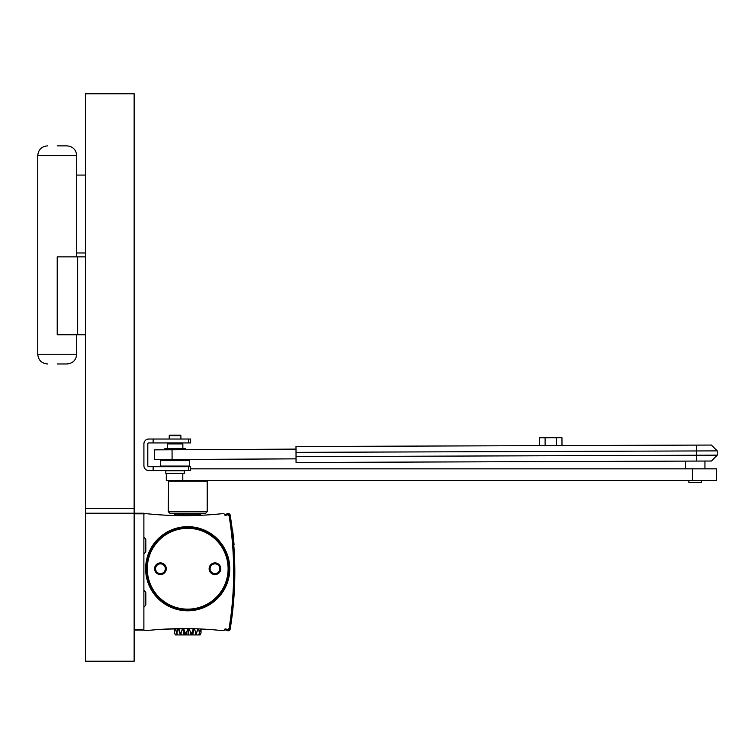 <?xml version="1.0" encoding="UTF-8"?>
<svg xmlns="http://www.w3.org/2000/svg" width="755" height="755" viewBox="0 0 755 755"><rect width="100%" height="100%" fill="white"/><g stroke="black" fill="none" stroke-linecap="round" stroke-linejoin="round"><path stroke-width="1.13" d="M76.699 252.972L85.457 252.972M76.699 175.075L85.457 175.075M85.457 256.86L57.22 256.86L57.22 334.758L85.457 334.758M57.22 145.866L66.959 145.866L57.22 145.866M76.699 334.758L76.699 354.237L37.75 354.237L37.75 155.596L76.699 155.596L76.699 256.86M57.22 363.967L66.959 363.967L57.22 363.967M77.671 256.86L77.671 334.758M134.145 661.229L85.457 661.229L85.457 513.23L134.145 513.23L134.145 661.229M134.145 630.076L143.884 630.076L143.884 513.23L134.145 513.23L134.145 508.36L85.457 508.36L85.457 513.23M85.457 508.36L85.457 93.771L134.145 93.771L134.145 508.36M296.054 462.475L295.998 446.507L711.37 445.054L717.231 450.877L717.25 455.161L711.427 461.022L296.054 462.475M153.142 442.93L148.773 442.93A0.972 0.972 0 0 0 147.801 443.902L147.801 465.712A0.972 0.972 0 0 0 148.773 466.694L190.628 466.694L190.628 470.582L148.773 470.582A4.87 4.87 0 0 1 143.912 465.712L143.912 443.902A4.87 4.87 0 0 1 148.773 439.032L153.142 439.032L153.142 442.93L190.628 442.93L190.628 439.032L153.142 439.032M153.142 466.694L153.142 470.582M168.252 442.93L167.28 443.902L182.852 443.902L182.852 448.583M180.907 435.729L180.322 435.144L169.809 435.144L169.224 435.729L180.907 435.729L180.907 439.032M184.314 470.78L165.817 470.78L165.817 473.309L184.314 473.309L184.314 470.78M232.512 529.397L232.672 530.746A351.99 351.99 0 0 1 233.974 543.751L233.776 545.016M232.219 529.444L232.672 530.746M233.654 572.299L233.654 572.139A350.528 350.528 0 0 0 229.218 516.524A1.944 1.944 0 0 0 226.509 515.052L225.821 515.306L225.481 514.391L227.585 513.626A1.944 1.944 0 0 1 230.171 515.137A351.698 351.698 0 0 1 230.171 629.141A1.944 1.944 0 0 1 227.585 630.661L225.481 629.887L225.821 628.972L227.916 629.745A0.972 0.972 0 0 0 229.218 628.981A350.726 350.726 0 0 0 229.218 515.297A0.972 0.972 0 0 0 227.916 514.542L225.821 515.306A0.972 0.972 0 0 1 224.565 514.721L224.433 514.363A0.972 0.972 0 0 0 223.518 513.721L221.781 513.721A361.787 361.787 0 0 1 146.8 513.721L144.856 513.721A0.972 0.972 0 0 0 143.884 514.693L143.884 536.607A1.954 1.954 0 0 0 144.885 538.211A1.944 1.944 0 0 1 145.828 539.948L145.828 551.169A1.944 1.944 0 0 1 144.885 552.905A1.954 1.954 0 0 0 143.884 554.519L143.884 589.787A1.954 1.954 0 0 0 144.885 591.373A1.944 1.944 0 0 1 145.828 593.119L145.828 604.33A1.944 1.944 0 0 1 144.885 606.076A1.954 1.954 0 0 0 143.884 607.681L143.884 629.585A0.972 0.972 0 0 0 144.856 630.557L146.8 630.557A361.787 361.787 0 0 1 221.781 630.557L223.518 630.557A0.972 0.972 0 0 0 224.433 629.925L224.565 629.557A0.972 0.972 0 0 1 225.821 628.972L226.509 629.226A1.944 1.944 0 0 0 229.218 627.754A350.528 350.528 0 0 0 233.654 572.139L233.578 564.882M232.71 531.067L232.785 531.699M233.946 543.43L233.89 542.798M234.059 544.874L233.974 543.751M233.795 541.656L233.748 541.137M232.955 533.19L232.899 532.652M187.702 526.669A42.063 42.063 0 0 0 145.63 568.732A42.063 42.063 0 0 0 187.702 610.795A42.063 42.063 0 0 0 229.662 571.639A42.063 42.063 0 0 0 187.702 526.669M229.728 624.451L230.917 615.901M230.813 616.665L230.737 617.26M230.568 618.534L230.407 619.77M230.303 620.525L230.048 622.328M229.888 623.413L229.784 624.092M174.386 628.745L174.49 632.992L175.415 634.946L185.56 634.946L185.249 632.992L186.258 632.992L186.211 634.946L190.732 634.946L190.798 632.992L189.137 628.651M190.798 632.992L191.779 632.992L191.364 634.946L195.375 634.946L195.809 632.992L194.45 628.755M195.809 632.992L196.593 632.992L195.885 634.946L200.122 634.946L201.019 632.992L200.802 628.99M195.375 634.946L195.885 634.946M209.975 629.528L208.918 629.453M208.795 629.443L206.039 629.264M205.936 629.264L204.341 629.17M204.19 629.16L202.614 629.075M202.415 629.066L201.066 629L201.019 632.992M187.702 628.632L163.967 629.189M198.99 634.946L200.434 628.972M165.421 515.174L166.487 515.231M166.61 515.231L169.337 515.354M169.46 515.363L171.064 515.429M171.225 515.429L172.584 515.476M172.999 515.486L174.773 515.542L174.773 514.193L175.519 514.193L175.169 513.23M233.606 577.915L233.625 576.527M200.122 634.946L201.066 632.992M185.56 634.946L186.211 634.946M196.593 632.992L197.725 628.868M198.584 628.896L199.424 632.992L198.697 634.946M186.258 632.992L187.948 628.632M187.702 527.349A41.383 41.383 0 0 1 229.076 568.732A41.383 41.383 0 0 1 187.702 610.115A41.383 41.383 0 0 1 146.319 568.732A41.383 41.383 0 0 1 187.702 527.349M187.702 609.143A40.411 40.411 0 0 1 147.291 568.732A40.411 40.411 0 0 1 187.702 528.321A40.411 40.411 0 0 1 228.104 568.732A40.411 40.411 0 0 1 187.702 609.143M160.438 562.89A5.842 5.842 0 0 0 154.596 568.732A5.842 5.842 0 0 0 160.438 574.574A5.842 5.842 0 0 0 166.279 568.732A5.842 5.842 0 0 0 160.438 562.89M214.958 562.89A5.842 5.842 0 0 0 209.116 568.732A5.842 5.842 0 0 0 214.958 574.574A5.842 5.842 0 0 0 220.8 568.732A5.842 5.842 0 0 0 214.958 562.89M160.438 563.862A4.87 4.87 0 0 0 155.568 568.732A4.87 4.87 0 0 0 160.438 573.602A4.87 4.87 0 0 0 165.307 568.732A4.87 4.87 0 0 0 160.438 563.862M214.958 563.862A4.87 4.87 0 0 0 210.088 568.732A4.87 4.87 0 0 0 214.958 573.602A4.87 4.87 0 0 0 219.828 568.732A4.87 4.87 0 0 0 214.958 563.862M189.524 513.23L188.514 514.797L187.523 513.23M184.069 513.23L183.616 514.193L188.061 514.193M183.616 514.193L183.021 514.712L182.2 513.23M179.256 513.23L178.973 514.193L182.767 514.193M178.973 514.193L178.52 514.712L177.831 513.23M175.896 513.23L175.849 514.193L178.331 514.193M175.849 514.193L175.689 514.787L175.519 514.193M174.594 513.23L174.782 514.712M194.658 513.23L193.79 514.778L192.884 513.23M194.101 514.193L197.574 514.193L197.357 513.23M198.603 513.23L197.97 514.712L197.574 514.193M200.66 513.23L200.302 514.712L200.16 513.23M200.368 514.193L201.594 513.23M198.131 514.193L200.141 514.193M188.967 514.193L193.299 514.193M175.094 628.736L174.49 632.992M175.556 628.717L177.18 634.946M177.548 634.946L176.887 632.992L176.33 632.992M176.887 632.992L177.953 628.67M178.812 628.66L180.766 634.946M182.502 628.622L180.992 632.992L180.134 632.992M183.607 628.613L185.249 632.992M191.779 632.992L193.318 628.726M190.732 634.946L191.364 634.946M188.863 628.641L188.24 634.946M180.992 632.992L181.323 634.946M174.66 632.992L175.519 634.946M692.41 468.836L716.655 468.836L716.655 480.52L692.41 480.52L692.41 468.836L190.628 468.836M166.308 473.309L166.308 480.52L692.41 480.52M182.795 473.309L182.795 480.52M168.252 481.105L207.2 481.105L207.2 511.673L168.252 511.673L168.591 480.52M207.2 511.673L205.643 513.23L169.809 513.23L168.252 511.673M688.881 480.52L688.881 482.464L701.537 482.464L701.537 480.52M296.045 458.851L154.567 459.587L154.52 449.857L296.007 449.112M539.495 445.554L561.984 445.478L561.956 437.683L539.476 437.768L539.495 445.554M545.119 445.535L545.091 437.749M556.36 445.497L556.341 437.702M185.777 449.555L185.211 448.583L164.92 448.583L164.354 449.555L185.777 449.687M164.354 459.54L164.354 460.267L160.456 460.607L160.456 466.071L189.675 466.071L160.456 466.071M185.777 459.427L185.777 460.267L164.354 460.267M185.777 460.267L189.675 460.607L189.675 466.071M189.675 460.607L160.456 460.607M143.884 513.815L134.145 513.815M143.884 629.491L134.145 629.491M296.036 456.633L696.61 455.237L696.629 461.079M296.017 452.349L696.591 450.952L696.61 455.237L717.25 455.161M696.572 445.11L696.591 450.952L717.231 450.877M188.542 466.694L188.542 470.582M188.542 439.032L188.542 442.93M188.174 628.632L187.995 634.946M192.695 634.946L194.035 628.745M196.706 632.586L198.065 628.877M192.091 634.946L193.422 628.726M178.406 514.448L178.803 513.23M194.007 514.448L193.742 513.23M175.556 514.448L175.868 513.711M198.074 514.448L197.631 513.23M188.854 514.448L188.826 513.23M193.393 514.448L193.138 513.23M183.512 514.448L183.71 513.23M188.174 514.448L188.137 513.23M182.87 514.448L183.069 513.23M183.474 628.613L184.503 634.946M182.833 628.613L183.861 634.946M178.34 628.66L180.398 634.946M172.046 449.763L172.093 459.502M37.75 155.596C38.326 149.688 41.572 146.442 47.489 145.866M37.75 354.237C38.326 360.144 41.572 363.391 47.489 363.967M76.699 155.596C76.123 149.688 72.876 146.442 66.959 145.866M76.699 354.237C76.123 360.144 72.876 363.391 66.959 363.967M181.88 442.93L182.852 443.902M167.28 443.902L167.28 448.583M169.224 435.729L169.224 439.032M200.679 514.193L200.679 515.297M206.87 480.52L207.2 481.105M704.943 461.05L704.943 468.836M685.474 461.116L685.474 468.836"/></g></svg>
